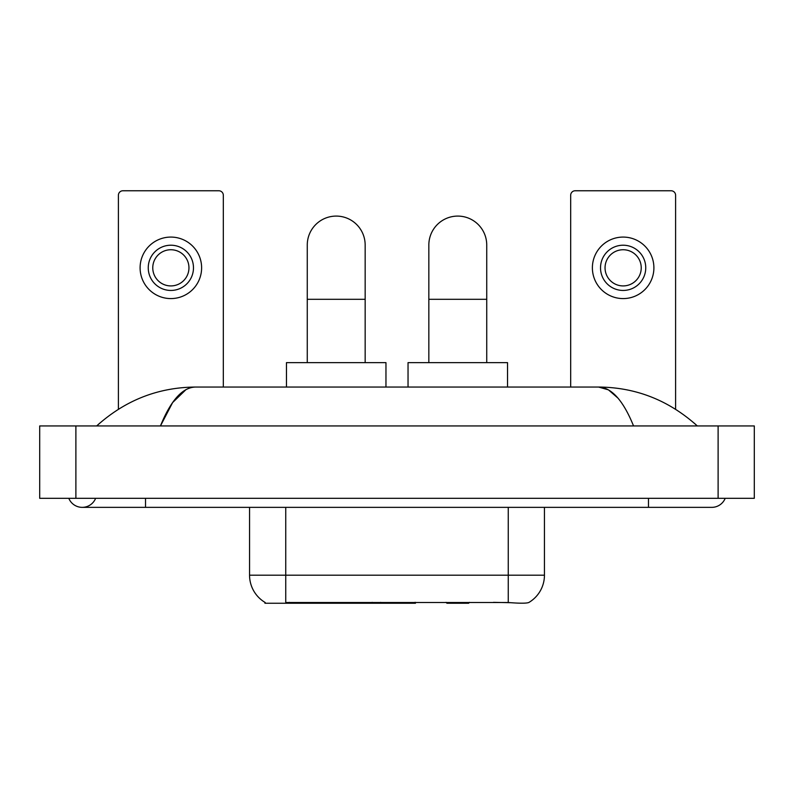<?xml version="1.0" encoding="UTF-8"?>
<svg xmlns="http://www.w3.org/2000/svg" width="794" height="794" viewBox="0 0 794 794"><rect width="100%" height="100%" fill="white"/><g stroke="black" fill="none" stroke-linecap="round" stroke-linejoin="round"><path stroke-width="1.19" d="M415.461 602.348L415.461 603.241L264.938 603.241L264.938 602.348M265.206 602.507A31.661 31.661 0 0 1 249.554 575.193L285.741 575.193L285.741 602.507L508.259 602.507C519.594 603.42 526.432 603.42 528.794 602.507A31.661 31.661 0 0 0 544.446 575.193L544.446 507.356M249.554 575.193L249.554 507.356M510.512 602.696L493.481 602.348M223.322 387.045L223.322 195.284A4.526 4.526 0 0 0 218.807 190.758L122.921 190.758A4.526 4.526 0 0 0 118.395 195.284L118.395 409.238M170.859 245.217A22.609 22.609 0 0 0 148.25 267.826A22.609 22.609 0 0 0 170.859 290.445A22.609 22.609 0 0 0 193.478 267.826A22.609 22.609 0 0 0 170.859 245.217M170.859 249.743A18.093 18.093 0 0 0 152.766 267.826A18.093 18.093 0 0 0 170.859 285.919A18.093 18.093 0 0 0 188.952 267.826A18.093 18.093 0 0 0 170.859 249.743M170.859 298.584A30.758 30.758 0 0 0 201.616 267.826A30.758 30.758 0 0 0 170.859 237.078A30.758 30.758 0 0 0 140.101 267.826A30.758 30.758 0 0 0 170.859 298.584M307.268 362.63L307.268 245.038A28.941 28.941 0 0 1 336.209 216.087A28.941 28.941 0 0 1 365.161 245.038A28.941 28.941 0 0 0 336.209 216.087M365.161 362.63L365.161 245.038M385.963 387.045L385.963 362.63L286.465 362.63L286.465 387.045M428.839 362.63L428.839 245.038A28.941 28.941 0 0 1 457.791 216.087A28.941 28.941 0 0 1 486.732 245.038A28.941 28.941 0 0 0 457.791 216.087M486.732 362.63L486.732 245.038M469.532 602.348L468.639 603.241L446.933 603.241L446.039 602.348M507.535 387.045L507.535 362.63L408.037 362.63L408.037 387.045M675.605 409.238L675.605 195.284A4.526 4.526 0 0 0 671.079 190.758L575.193 190.758A4.526 4.526 0 0 0 570.678 195.284L570.678 387.045M623.141 245.217A22.609 22.609 0 0 0 600.522 267.826A22.609 22.609 0 0 0 623.141 290.445A22.609 22.609 0 0 0 645.75 267.826A22.609 22.609 0 0 0 623.141 245.217M623.141 249.743A18.093 18.093 0 0 0 605.048 267.826A18.093 18.093 0 0 0 623.141 285.919A18.093 18.093 0 0 0 641.234 267.826A18.093 18.093 0 0 0 623.141 249.743M623.141 298.584A30.758 30.758 0 0 0 653.899 267.826A30.758 30.758 0 0 0 623.141 237.078A30.758 30.758 0 0 0 592.384 267.826A30.758 30.758 0 0 0 623.141 298.584M68.8 498.314A14.471 14.471 0 0 0 95.627 498.314A14.471 14.471 0 0 1 68.8 498.314A14.471 14.471 0 0 0 82.219 507.356A14.471 14.471 0 0 1 68.8 498.314M725.2 498.314A14.471 14.471 0 0 1 711.781 507.356A14.471 14.471 0 0 0 725.2 498.314A14.471 14.471 0 0 1 711.781 507.356A14.471 14.471 0 0 0 725.2 498.314M633.552 425.941C623.181 400.404 611.529 387.432 598.597 387.045L195.403 387.045C182.471 387.432 170.819 400.404 160.448 425.941L172.626 402.558L186.014 389.596M75.887 425.941L754.3 425.941L754.3 498.314L39.7 498.314L39.7 425.941L75.887 425.941L75.887 498.314M694.234 423.152L697.311 425.941C668.846 400.305 635.934 387.343 598.597 387.045L608.452 389.854L617.901 398.052M99.766 423.152L96.689 425.941C125.025 400.365 157.927 387.393 195.403 387.045M372.178 602.348L372.178 603.241M289.353 603.241L289.353 602.348M380.683 602.348L380.683 603.241M414.915 602.348L414.915 603.241M508.259 602.507L508.259 575.193L544.446 575.193M285.741 507.356L285.741 575.193L508.259 575.193L508.259 507.356M307.268 299.308L365.161 299.308M428.839 299.308L486.732 299.308M648.47 498.314L648.47 507.356L711.781 507.356M145.53 498.314L145.53 507.356L648.47 507.356M718.113 425.941L718.113 498.314M145.53 507.356L82.219 507.356"/></g></svg>
